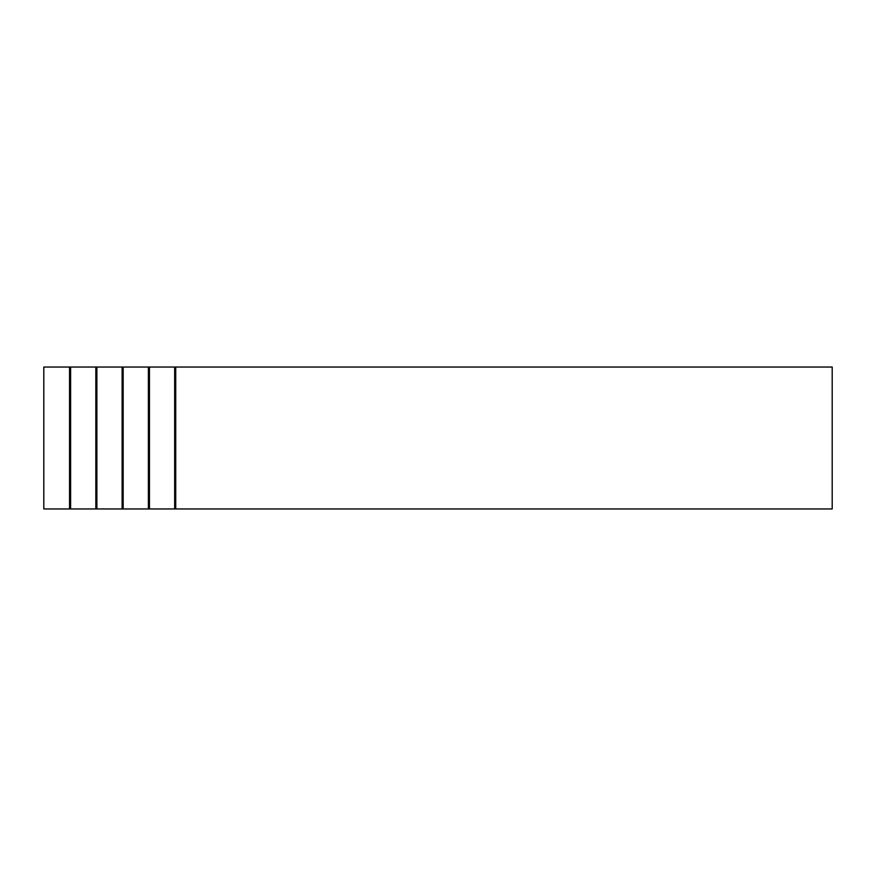 <?xml version="1.0" encoding="UTF-8"?>
<svg xmlns="http://www.w3.org/2000/svg" width="876" height="876" viewBox="0 0 876 876"><rect width="100%" height="100%" fill="white"/><g stroke="black" fill="none" stroke-linecap="round" stroke-linejoin="round"><path stroke-width="1.31" d="M69.554 367.044L43.8 367.044L43.8 508.956L70.606 508.956L70.606 367.044L69.554 367.044L69.554 508.956M175.726 367.044L832.2 367.044L832.2 508.956L175.726 508.956L175.726 367.044L174.674 367.044L174.674 508.956L175.726 508.956M174.674 367.044L149.446 367.044L149.446 508.956L174.674 508.956M149.446 367.044L148.394 367.044L148.394 508.956L149.446 508.956M148.394 367.044L123.166 367.044L123.166 508.956L148.394 508.956M123.166 367.044L122.114 367.044L122.114 508.956L123.166 508.956M122.114 367.044L96.886 367.044L96.886 508.956L122.114 508.956M96.886 367.044L95.834 367.044L95.834 508.956L96.886 508.956M95.834 367.044L70.606 367.044M95.834 508.956L70.606 508.956"/></g></svg>
